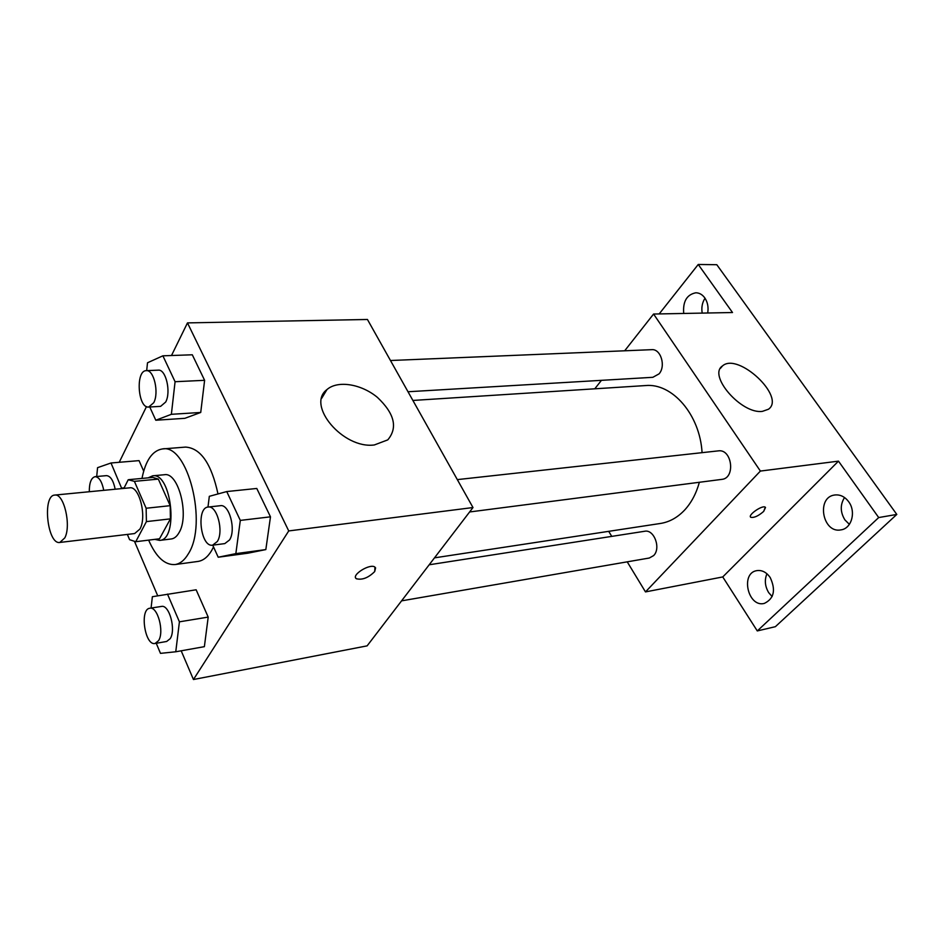 <?xml version="1.0" encoding="UTF-8"?>
<svg xmlns="http://www.w3.org/2000/svg" width="944" height="944" viewBox="0 0 944 944"><rect width="100%" height="100%" fill="white"/><g stroke="black" fill="none" stroke-linecap="round" stroke-linejoin="round"><path stroke-width="1.42" d="M64.806 537.879L59.861 542.446C47.401 544.936 42.043 495.305 54.764 495.081C63.814 492.992 71.52 525.454 64.806 537.879M54.764 495.081L129.694 487.824C139.299 485.723 147.122 517.005 139.901 529.088L134.626 533.561L59.861 542.446M128.95 479.635L152.81 477.416L158.332 479.104L170.18 505.677L146.131 508.25L134.39 481.357L128.219 479.741L123.876 488.39M127.357 534.422L129.599 539.697L135.735 541.714L146.414 521.607L146.131 508.25M135.735 541.714L159.512 538.788L170.427 518.87L146.414 521.607M170.18 505.677L170.427 518.87M154.804 539.366L159.642 540.405C178.912 539.874 171.619 472.212 152.68 475.811L148.161 477.841M152.68 475.811L164.409 474.726C178.475 471.717 189.72 515.79 178.994 532.723C176.858 536.475 174.298 538.552 171.336 538.953L159.642 540.405M158.332 479.104L134.39 481.357M141.978 478.419C145.588 460.389 152.421 450.559 162.462 448.931C187.714 443.527 208.034 523.708 188.363 553.774C184.564 560.217 180.092 563.816 174.935 564.571C164.775 565.126 156.008 556.972 148.633 540.133M213.533 546.942L211.55 550.718C207.692 557.102 203.137 560.677 197.91 561.444L174.935 564.571M162.462 448.931L185.579 447.09C200.635 448.07 211.444 463.693 217.981 493.948M139.051 460.625L143.677 471.103L139.051 460.625L111.003 462.985L97.562 467.669L96.701 476.519M149.766 406.994L155.795 420.233L184.847 418.322L200.73 412.457L204.612 380.314L192.305 354.791L162.887 355.817L147.512 362.767L146.674 370.638M181.189 650.805L193.449 679.527L288.734 530.929L187.478 322.895L171.501 355.51M146.497 406.581L119.215 462.3M134.65 541.762L157.707 595.782M156.244 643.277L160.48 653.366L175.761 651.773L204.376 646.664L208.199 617.093L196.14 589.788L152.373 596.702L151.075 608.054M212.719 545.16L218.206 557.22L247.894 553.196L265.83 549.585L270.48 516.828L256.78 488.461L226.737 491.564L209.32 496.32L207.975 507.07M187.478 322.895L367.44 319.473L472.991 507.542L367.122 645.861L193.449 679.527M472.991 507.542L288.734 530.929M374.355 444.954C343.179 449.25 305.915 405.082 326.954 389.577C337.633 380.078 361.281 383.948 377.388 397.365C394.521 413.543 397.99 427.703 387.783 439.869L374.355 444.954M375.606 567.851L374.697 571.568C368.349 577.834 362.236 580.218 356.348 578.743C350.684 575.215 370.26 563.013 374.98 567.143L374.697 571.568C368.349 577.822 362.236 580.206 356.348 578.731L355.723 578.011M699.362 482.29C696.294 493.417 691.421 502.621 684.766 509.913C677.603 517.524 669.485 522.044 660.387 523.472L434.488 557.857M412.882 400.445L645.519 385.565C672.128 382.839 699.941 414.546 702.076 452.66M469.605 511.967L721.747 479.387C735.765 478.337 732.131 448.601 718.266 450.878L457.321 479.611M429.178 564.783L644.693 531.26C654.098 529.088 661.225 548.322 653.626 555.591L649.295 558.022L401.566 600.856M390.474 360.514L651.714 349.669C660.776 348.666 666.11 366.107 659.054 373.871L652.847 377.305L408.009 391.748M608.703 531.342L611.759 536.381M627.229 561.845L645.484 591.912L760.392 471.068L653.578 314.033L624.68 350.79M601.446 380.338L594.779 388.81M878.699 517.56L896.8 514.433L775.378 626.686L757.289 630.934L878.699 517.56L838.473 461.144L760.392 471.068M645.484 591.912L722.75 576.937L757.289 630.934M896.8 514.433L716.803 264.709L698.241 264.473L659.183 313.927M653.578 314.033L732.509 312.523L698.241 264.473M762.433 411.36C741.559 414.475 707.528 375.287 722.526 365.906C738.043 351.923 786.199 397.094 768.44 409.248L762.433 411.36M722.75 576.937L838.473 461.144M765.525 507.471L763.672 511.412C758.362 516.014 754.067 517.973 750.799 517.3C747.306 515.259 762.528 504.674 765.301 507.235L763.672 511.412C758.362 516.014 754.067 517.973 750.787 517.288L750.563 517.052M683.716 313.455C682.748 301.502 686.784 294.611 695.822 292.782C699.351 292.841 702.336 294.54 704.79 297.891C707.67 302.233 708.649 307.272 707.693 312.995M770.198 577.516C776.015 590.094 774.033 598.732 764.262 603.428C747.967 607.7 740.143 573.091 756.793 570.636C761.961 569.893 766.422 572.194 770.198 577.516M848.703 501.771C856.267 511.742 851.618 528.534 841.069 529.855C822.531 533.891 815.911 497.051 834.767 494.998C840.195 494.396 844.845 496.65 848.703 501.771M705.015 298.221C702.206 302.623 701.274 307.579 702.206 313.101M844.526 497.523C840.066 504.674 840.195 512.132 844.904 519.896L849.388 524.357M766.941 573.763C764.357 580.017 764.947 586.307 768.687 592.643L772.145 596.561M218.206 557.22L235.847 553.632L240.307 520.404L226.737 491.564M208.152 507.046L220.365 505.701C229.25 503.754 236.319 529.95 229.522 539.968L224.802 543.602L212.612 545.172C200.6 547.555 195.927 507.553 208.152 507.046C216.978 505.099 224.035 531.46 217.297 541.526L212.612 545.172M247.894 553.196L265.83 549.585L235.847 553.632M265.83 549.585L270.48 516.828L240.307 520.404M270.48 516.828L256.78 488.461M155.795 420.233L171.371 414.31L175.077 381.718L162.887 355.817M146.308 370.65L158.262 370.154C165.873 368.998 171.277 392.031 165.684 402.038L160.61 406.357L148.692 407.053C137.836 408.516 135.311 370.331 146.308 370.65C153.872 369.493 159.265 392.669 153.73 402.722L148.692 407.053M184.847 418.322L200.73 412.457L171.371 414.31M200.73 412.457L204.612 380.314L175.077 381.718M204.612 380.314L192.305 354.791M175.761 651.773L179.419 621.825L167.477 594.095M149.825 608.243L161.448 606.437C169.259 604.278 176.245 629.825 170.191 638.663L166.663 641.472L155.052 643.489C144.869 646.015 139.405 609.057 149.825 608.243C157.565 606.095 164.539 631.796 158.545 640.669L155.052 643.489M204.376 646.664L208.199 617.093L179.419 621.825M208.199 617.093L196.14 589.788M121.764 488.591L111.003 462.985M89.291 491.741C89.267 482.785 91.202 477.758 95.096 476.661L106.46 475.634C110.483 475.953 113.386 480.484 115.18 489.228M124.148 487.871L121.823 488.095M95.096 476.661C99.085 476.991 101.976 481.546 103.746 490.337M159.43 538.8L135.653 541.726M321.692 398.274L326.954 389.577M720.437 368.349L722.526 365.906"/></g></svg>
